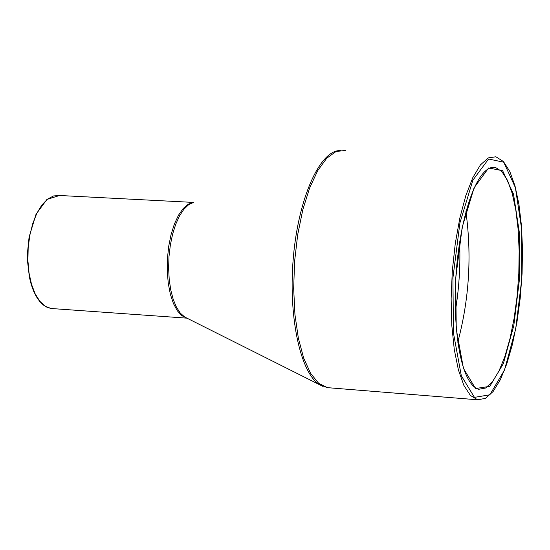 <?xml version="1.0" encoding="UTF-8"?>
<svg xmlns="http://www.w3.org/2000/svg" width="550" height="550" viewBox="0 0 550 550"><rect width="100%" height="100%" fill="white"/><g stroke="black" fill="none" stroke-linecap="round" stroke-linejoin="round"><path stroke-width="0.82" d="M477.654 399.795L485.499 398.351L493.13 391.497L500.314 379.768L506.825 363.784L512.442 344.293L516.959 322.128L520.211 298.217L522.081 273.501L522.5 248.958L521.441 225.555L518.918 204.249L515.006 185.941L509.809 171.469L503.449 161.542L495.894 156.784L488.249 157.905L480.432 164.897L472.828 177.595L465.85 195.511L459.889 217.827L455.283 243.409L452.306 270.889L451.131 298.753L451.811 325.469L454.286 349.594L458.397 369.896L463.877 385.399L470.415 395.471L477.654 399.795L327.491 387.654L318.656 383.295L310.578 373.333L303.676 358.091L298.361 338.202L294.951 314.607L293.666 288.516L294.601 261.346L297.715 234.575L302.823 209.667L309.636 187.962L317.756 170.555L326.721 158.235L336.057 151.491L345.297 150.466M330.062 387.867L327.491 387.654L319.722 384.787L322.809 386.348M501.793 171.476L507.499 180.338L512.243 193.449L515.838 210.134L518.176 229.618L519.166 251.061L518.808 273.57L517.11 296.257L514.14 318.216L510.015 338.566L504.879 356.462L498.939 371.119L492.415 381.837L485.574 388.032L478.727 389.297C461.223 384.361 452.148 331.189 456.211 271.501C461.099 212.053 477.847 164.354 495.378 167.399L501.793 171.476M492.388 167.2L495.378 167.399L491.996 167.248M502.659 170.734L488.627 167.97L474.093 187.784L462.206 227.184L455.737 278.039L456.232 328.907L463.451 368.397L475.551 388.534L489.803 386.341L503.353 363.626L513.81 325.559L519.454 279.283L519.386 232.781L513.514 194.15L502.659 170.734M503.724 162.209L515.391 187.619L521.682 229.295L521.744 279.324L515.673 329.113L504.446 370.157L489.851 394.797L474.451 397.368L461.326 375.788L453.468 333.107L452.911 277.984L459.931 222.86L472.842 180.262L488.579 159.005L503.724 162.209M457.779 342.203C469.198 299.331 471.914 255.819 465.912 211.654M53.061 308.639L51.054 308.495L45.203 306.233L39.813 301.276L35.166 293.844L31.508 284.274L29.04 273.034L27.906 260.686L28.167 247.885L29.81 235.297L32.752 223.575L36.836 213.324L41.828 205.061L47.479 199.183L53.481 195.958L59.537 195.491L46.922 199.444L36.018 214.28L29.074 237.153L27.5 252.677L27.521 261.147L29.411 277.241L31.226 284.508L33.571 291.032L36.389 296.677L39.621 301.331L43.196 304.893L47.039 307.292L51.054 308.495L186.979 318.161M193.483 202.441L188.279 204.188L183.205 208.498L178.489 215.215L174.371 224.049L171.05 234.609L168.685 246.393L167.399 258.851L167.262 271.377L168.266 283.367L170.356 294.25L173.436 303.524L177.334 310.778L181.871 315.686L186.828 318.086M459.621 241.828C460.549 265.265 459.099 288.53 455.276 311.609M186.567 317.948L184.724 317.027L180.366 313.191L176.481 307.271L173.243 299.482L170.789 290.111L169.221 279.524L168.616 268.153L169.001 256.458L170.363 244.929L172.638 234.032L175.739 224.214L179.52 215.875L183.837 209.33L188.499 204.82L193.325 202.496M340.89 150.246L337.281 150.817C317.474 154.763 297.316 202.998 293.033 261.264C288.571 319.502 301.036 373.752 319.722 384.787L186.581 317.962M193.545 202.421L59.537 195.491"/></g></svg>

